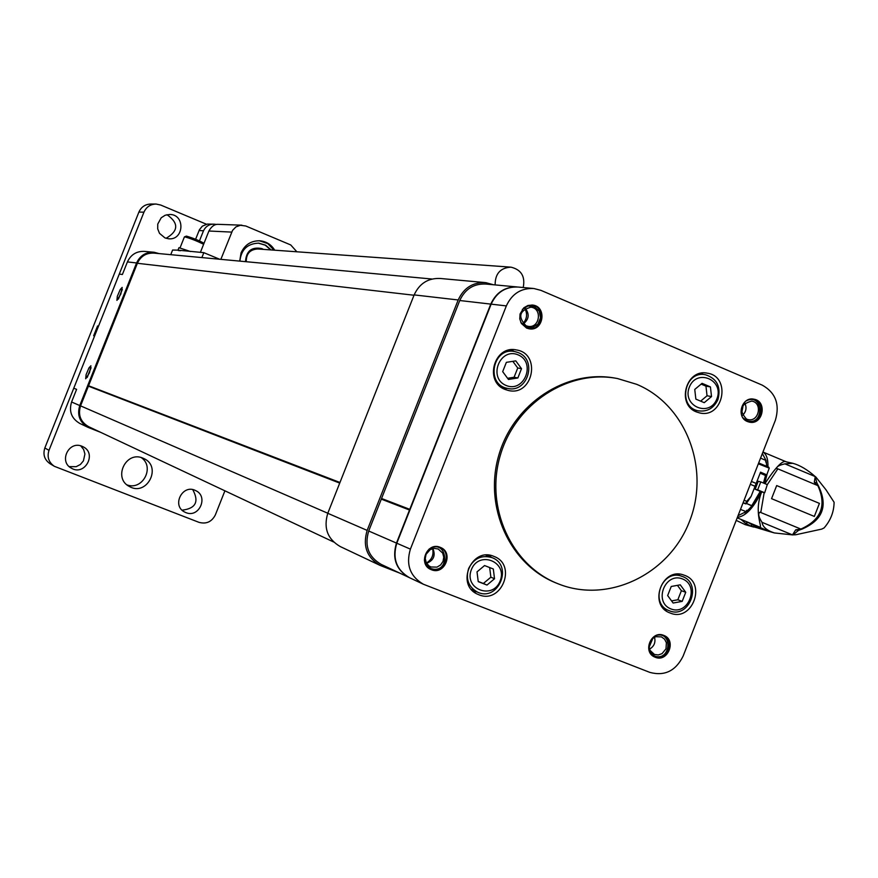 <?xml version="1.0" encoding="UTF-8"?>
<svg xmlns="http://www.w3.org/2000/svg" width="878" height="878" viewBox="0 0 878 878"><rect width="100%" height="100%" fill="white"/><g stroke="black" fill="none" stroke-linecap="round" stroke-linejoin="round"><path stroke-width="1.32" d="M185.895 512.609C199.141 518.371 208.876 496.366 195.64 490.593C182.624 483.569 171.331 505.629 184.654 512.039L185.895 512.609M182.097 510.173C195.739 508.549 199.295 501.7 192.754 489.639M81.95 446.254L83.026 446.737C97.293 453.366 84.804 476.403 71.381 468.183C58.563 461.674 68.802 440.449 81.95 446.254M80.732 445.859L83.64 449.492L84.925 454.003L83.421 460.873L80.37 464.495L76.188 466.679L69.219 466.624M224.911 490.813L215.373 514.859C211.785 521.839 206.319 524.331 198.955 522.333L54.392 466.328C48.685 462.388 46.885 457.065 48.992 450.348L94.583 336.011L93.661 335.758L97.557 325.968L98.446 326.32M142.807 458.096C125.773 450.557 112.713 478.433 129.483 486.544C146.966 496.761 162.364 466.547 143.783 458.525L142.807 458.096M141.226 457.581C155.121 466.855 142.697 490.835 127.047 484.908M54.129 466.174L50.189 463.814C44.526 459.918 42.748 454.639 44.833 447.978L138.9 212.081C141.281 206.868 145.298 204.19 150.939 204.036L155.538 204.047M166.074 238.311C178.585 230.969 178.892 223.1 166.996 214.693M164.954 237.905L168.488 238.772C184.018 240.638 185.532 214.561 169.893 214.451L165.218 215.22L161.212 217.777L157.766 224.044L157.711 228.873L159.5 233.35L164.954 237.905M206.44 224.23L160.685 205.035L156.108 204.047C150.412 204.201 146.363 206.901 143.948 212.169L138.9 212.081M98.49 326.21L143.948 212.169M97.557 325.968L98.49 326.199M170.76 254.686L172.604 250.032L177.982 250.153L203.828 252.666L219.599 259.229M178.3 250.504L180.517 250.702M177.982 250.153L178.958 247.695L190.504 251.536M259.284 240.748L267.757 243.601L273.98 250.142M239.892 261.128C241.187 249.539 247.486 243.546 258.791 243.151L265.672 245.214L271.148 249.945M258.297 243.118L265.233 245.181L270.709 249.912M239.694 261.106L241.077 252.831C244.874 244.644 251.174 240.627 259.954 240.791C266.363 241.461 271.291 244.6 274.715 250.197M296.863 251.788L290.739 244.951L245.796 226.008L240.374 225.273L235.919 226.908L232.571 230.354L220.861 259.35M201.874 257.583L203.828 252.666M245.5 261.644C246.224 250.932 251.712 246.586 261.94 248.606L263.488 249.396M258.154 249.012L257.825 248.979C250.021 249.418 246.169 253.676 246.268 261.721M213.969 224.186L207.318 224.077L202.335 226.162L199.449 229.696L195.607 239.255M200.393 252.381L208.898 231.013C211.543 226.315 214.66 224.099 218.26 224.34L241.878 225.185M216.581 224.45L214.451 224.208C209.579 223.901 205.924 226.085 203.498 230.76L199.46 240.89M184.402 236.917L186.366 236.105C193.347 238.157 199.207 240.55 203.937 243.272L203.981 243.371M184.457 236.862L184.654 236.851C189.933 238.223 196.266 240.693 203.63 244.249M495.137 284.911C495.082 273.716 500.361 267.801 510.952 267.153C521.312 269.689 525.395 276.482 523.211 287.523M491.362 303.601L396.494 543.998M516.999 286.941L485.973 284.055C473.857 283.473 465.12 288.972 459.754 300.517L381.304 499.132L409.51 510.019L490.769 304.106C496.333 292.122 505.366 286.437 517.888 287.029M409.51 510.019L396.461 543.076C391.895 558.419 396.176 569.932 409.291 577.603L409.335 577.625M409.774 509.339L381.557 498.484L368.705 531.014C364.304 545.82 368.453 556.937 381.14 564.356L409.038 577.483M381.743 498.934L409.96 509.811M423.163 584.133L409.62 577.757C396.505 570.085 392.225 558.573 396.79 543.219L410.399 549.123C405.746 564.752 410.092 576.451 423.416 584.254L649.797 672.372C664.602 676.356 675.709 670.946 683.106 656.151L775.406 420.178C779.993 404.319 775.603 392.642 762.236 385.135L540.958 290.377L533.89 288.522C521.181 287.918 511.995 293.713 506.343 305.906L410.399 549.123M506.343 305.906L491.142 304.15L396.79 543.219M491.142 304.15C496.696 292.165 505.739 286.469 518.261 287.062L533.001 288.434M493.447 284.746L485.743 282.628C473.012 282.047 463.825 287.819 458.184 299.969L367.158 530.4C362.526 545.962 366.872 557.64 380.207 565.454L399.863 573.158M458.184 299.969L414.153 294.898C419.497 283.385 428.244 277.909 440.372 278.48L484.832 282.551M414.153 294.898L327.779 513.29L367.158 530.4M379.944 565.333L340.236 546.555C327.538 539.125 323.378 528.04 327.779 513.29M696.441 411.925L699.733 412.945C723.516 418.74 731.528 376.311 707.229 373.172C686.113 368.53 676.093 404.506 696.441 411.925M505.113 389.459L508.219 390.436C533.001 396.878 541.671 353.461 516.297 349.927C494.215 344.911 483.789 381.787 505.113 389.459M478.784 594.713C501.557 604.646 517.34 564.708 493.93 556.411C471.629 546.368 455.232 585.33 477.961 594.362L478.784 594.713M670.002 612.954L670.134 613.009C692.479 622.656 707.207 582.246 683.962 575.123C662.155 566.42 647.821 605.238 670.002 612.954M747.463 421.539L749.362 422.131C762.927 425.446 767.701 401.158 753.862 399.183C741.68 396.329 735.698 417.237 747.463 421.539M526.624 328.098L529.182 328.822C543.647 331.61 547.246 306.378 532.562 305.05L527.941 305.467L523.815 307.805L520.061 313.995L519.776 318.901L521.367 323.466L526.624 328.098M431.394 569.712C444.696 575.54 454.014 552.405 440.383 547.4C427.246 541.32 417.489 564.214 430.955 569.537L431.394 569.712M655.207 657.238C667.862 662.791 676.861 640.161 663.889 635.452C651.355 629.691 642.016 652.167 654.889 657.106L655.207 657.238M615.599 378.209C566.606 368.826 513.487 403.518 498.759 455.408C483.526 507.144 509.92 564.85 556.356 583.091L558.32 583.881C608.202 603.932 669.179 574.431 689.449 521.543C710.456 468.951 686.234 404.89 636.693 384.323L617.464 378.539C568.384 368.979 515.046 403.65 500.219 455.66C484.865 507.506 511.303 565.41 557.848 583.694M694.476 410.948L696.649 410.498M703.113 374.368L701.226 373.205M503.829 388.866L507.264 388.339M514.201 351.474L511.183 349.74M473.626 591.64L476.875 591.838M491.46 557.42L489.068 555.203M665.052 609.947L667.082 609.881M679.605 575.518L678.101 574.157M753.181 399.084C766.176 401.52 761.895 424.337 748.879 422.022M531.903 304.995C545.94 306.598 542.867 330.655 528.874 328.767M439.977 547.235C453.07 552.712 443.533 575.057 430.538 569.328L430.483 569.306M663.362 635.255C675.588 640.49 666.6 661.99 654.33 656.843M339.72 483.098L88.404 386.155L339.841 482.79M88.404 386.155L80.556 405.866C77.824 415.02 80.524 421.956 88.656 426.686L333.552 541.956M432.009 279.028L154.067 253.127C146.308 252.743 140.743 256.135 137.374 263.29L88.568 385.76L339.962 482.483M746.102 400.917C763.761 391.939 764.639 427.202 746.607 420.562L742.942 417.807M522.344 309.374L527.996 305.95L534.417 306.62L539.191 311.119L540.541 317.759L537.962 324.059L532.419 327.648L525.977 327.187L520.709 322.182M429.046 549.123C447.692 537.248 451.171 575.024 430.846 568.549L426.467 565.245L424.348 560.043M655.877 635.573C673.174 630.206 670.935 662.122 654.45 656.02L649.325 651.235M88.096 427.377L79.942 423.525C71.535 418.63 68.747 411.453 71.579 401.992L79.755 405.548L136.584 262.961L127.42 261.907C130.899 254.521 136.65 251.02 144.672 251.393L153.551 252.216M79.755 405.548C76.88 415.173 79.722 422.483 88.261 427.454L100.849 432.426M136.584 262.961C140.118 255.443 145.968 251.876 154.133 252.26L159.094 253.599M746.541 419.124L748.089 419.596C759.02 422.252 762.861 402.695 751.722 401.092C740.33 404.198 738.607 410.213 746.541 419.124M526.032 325.76L528.117 326.353C539.761 328.57 542.659 308.266 530.839 307.179C519.293 310.669 517.691 316.859 526.032 325.76M430.944 566.99L437.024 567.122L440.624 564.938L443.028 561.404L443.752 557.19L442.688 553.118L438.221 549.002L434.204 548.355L430.231 549.584L426.049 554.336L425.237 558.551L426.236 562.633L428.848 565.816L430.944 566.99M654.428 654.45L658.28 654.955L662.045 653.638L665.974 648.886L666.402 642.74L664.58 639.173L661.441 636.879L655.657 636.704L652.178 638.811L649.819 642.246L649.04 646.351L649.994 650.313L654.428 654.45M120.824 294.119L122.174 287.402L120.242 289.51L117.323 296.314L116.917 300.386L120.824 294.119M89.501 372.711L90.895 365.764L88.985 367.86L86.099 374.676L85.693 378.791L89.501 372.711M71.579 401.992L76.605 389.36L73.774 388.219L119.287 274.068L122.393 274.507L127.42 261.907M514.234 351.474L507.769 350.41M507.341 388.35C485.282 384.498 492.81 346.678 514.684 351.551L518.229 352.594C537.907 359.815 527.579 393.772 507.341 388.35L501.02 387.044M744.785 402.991C746.958 407.666 746.19 411.815 742.459 415.415M525.274 308.31C529.686 314.148 529.028 319.362 523.288 323.927M432.909 548.541C435.74 555.587 433.622 560.493 426.576 563.27M654.527 637.176C655.789 642.411 654.121 646.395 649.522 649.149M122.316 289.29L118.31 299.135M91.049 367.641L87.098 377.529M717.952 399.512C713.88 408.149 707.416 411.936 698.581 410.86C677.256 407.502 684.28 370.22 705.385 374.73C716.975 378.517 721.167 386.77 717.952 399.512M468.622 568.549C473.813 558.331 481.605 554.687 491.987 557.629C513.685 565.41 498.188 602.275 477.489 592.112C468.457 586.976 465.494 579.118 468.622 568.549M669.157 610.671C648.985 603.658 662.045 568.373 681.866 576.308C702.949 582.805 689.581 619.462 669.299 610.737L669.157 610.671M122.251 289.63L118.508 298.838M87.284 377.233L90.983 367.992M716.92 398.853C724.526 379.933 696.682 368.036 689.329 387.143C681.734 406.152 709.644 417.917 716.92 398.853M518.141 354.866C499.922 347.029 487.696 378.012 506.079 385.464C524.287 393.201 536.436 362.373 518.141 354.866M471.365 569.646C463.584 589.028 492.712 600.376 500.153 580.962C507.934 561.679 478.883 550.177 471.365 569.646M670.847 608.904C688.286 616.005 700.095 585.824 682.568 578.964C665.118 571.765 653.232 602.088 670.847 608.904M695.859 399.117L704.244 402.673L711.52 396.56L710.423 386.902L702.049 383.335L694.75 389.448L695.859 399.117M517.855 377.968L521.51 368.683L515.781 360.869L506.365 362.351L502.688 371.646L508.45 379.461L517.855 377.968L514.091 377.244L517.735 367.992L521.51 368.683M493.315 568.988L484.568 565.553L477.017 571.874L478.236 581.642L486.994 585.066L494.523 578.745L493.315 568.988M671.22 586.482L667.653 595.58L673.141 603.032L682.184 601.375L685.74 592.288L680.263 584.836L671.22 586.482M743.304 404.538L741.636 413.439M524.879 308.562C527.645 313.995 527.009 319.01 522.959 323.598M432.602 548.607C433.951 554.874 431.888 559.67 426.423 562.996M652.903 638.185L649.105 647.262M700.644 401.147L707.042 395.769L705.956 386.144L701.138 384.092M705.956 386.144L710.423 386.902M707.042 395.769L711.52 396.56M507.572 378.275L514.091 377.244M517.735 367.992L512.84 361.33M478.214 581.466L483.361 583.486L490.868 577.186L489.672 567.561M490.868 577.186L494.523 578.745M483.361 583.486L486.994 585.066M671.571 600.903L677.838 599.762L681.383 590.707L677.443 585.352M681.383 590.707L685.74 592.288M677.838 599.762L682.184 601.375M744.083 500.251L746.761 501.327L745.554 503.829L746.223 503.807L751.096 496.421L760.546 472.177L766.779 474.844L769.26 468.139L768.283 467.348M758.329 463.814L769.26 468.139M747.452 510.59L746.695 510.294L746.135 511.622L740.494 509.427M760.567 458.086L766.11 460.555L765.616 461.894L766.395 462.245M746.75 503.588L751.875 505.86M743.139 502.644L745.367 503.544M746.465 503.478L751.787 505.651L760.282 491.362M738.036 515.693L746.135 511.622M763.498 483.043L765.506 475.47L766.779 474.844M765.506 475.47L760.172 473.187M746.761 501.327L751.096 496.421M766.11 460.555L762.345 453.542M744.665 512.785C750.591 508.56 755.881 501.459 760.535 491.471M763.75 483.141L765.77 475.338M766.692 466.328L766.088 460.621M755.146 489.222L758.241 481.287L760.765 481.901L757.648 489.858L755.146 489.222L761.456 491.845C753.686 507.824 745.663 516.33 737.388 517.361M762.938 452.049C766.494 454.167 768.162 459.095 767.943 466.866M767.152 473.835L764.683 483.537M760.765 481.901L767.295 484.623L777.853 468.852L776.865 468.742C776.13 466.866 778.808 465.23 784.888 463.847L792.823 463.288C799.913 465.241 807.387 469.664 815.234 476.567L814.301 482.274L816.913 482.977L815.201 476.71M762.938 452.027L786.447 461.905C783.033 459.6 775.867 466.844 764.936 483.635M816.913 482.977C829.348 505.629 823.169 521.466 798.365 530.477L795.731 529.818L792.461 534.889L774.396 532.946C766.801 530.477 762.675 526.932 762.027 522.322C758.449 516.813 757.802 513.421 760.085 512.148L760.787 512.511L764.189 492.569L761.456 491.845M761.665 491.932C753.357 512.522 763.201 528.293 759.624 527.063L759.02 526.811M767.295 484.623L764.683 492.777L757.648 489.858M752.874 524.276L769.391 531.519M749.746 523.003L758.164 528.128L768.963 531.399L752.841 524.265M736.203 520.391L745.224 524.649M792.516 534.812L795.808 534.746L821.753 529.094L824.08 527.941C830.621 520.467 833.957 511.907 834.1 502.249L825.924 489.704L815.684 476.82M757.846 527.996L750.58 525.977L745.543 523.321L740.878 519.348M792.999 534.943L798.365 530.477M792.483 534.878L762.027 522.322M784.888 463.847L815.245 476.589M819.426 503.39L814.334 516.429L771.553 498.66L776.679 485.567L819.426 503.39L814.334 516.429M760.787 512.511L800.879 529.072C821.215 519.897 826.867 505.41 817.846 485.611L777.853 468.852M817.846 485.611L818.395 486.039C827.427 505.805 821.797 520.204 801.526 529.258L800.879 529.072M814.356 482.351L816.716 485.128M800.999 529.116L795.83 529.796M44.833 447.978L48.992 450.348M231.693 232.099L208.898 231.013M203.498 230.76L199.076 230.541M368.705 531.014L396.461 543.076M459.754 300.517L490.769 304.106M80.556 405.866L327.79 513.246M137.374 263.29L414.01 295.238M751.436 481.451L756.353 483.515M755.245 486.357L750.317 484.305M747.321 521.993L749.044 522.706M751.623 524.44L747.924 522.388L745.543 523.321M752.27 524.901L750.58 525.977M794.458 534.856L793.635 534.515M259.954 240.791L259.328 240.759M180.056 247.826L184.413 236.884M257.144 248.935L510.48 267.121M705.023 374.665L699.075 373.732M698.581 410.86L692.643 409.73M491.987 557.629L485.83 555.148M477.489 592.112L471.332 589.347M681.866 576.308L676.071 574.289M669.299 610.737L663.592 608.531M745.554 503.829L743.073 502.831M768.854 467.25L758.669 462.947M737.202 517.833L759.624 527.063M768.985 531.399L774.396 532.946M786.315 461.85L792.483 463.222M744.983 524.583L753.719 527.063M801.581 529.302C822.499 520.391 828.13 505.958 818.483 485.995"/></g></svg>
